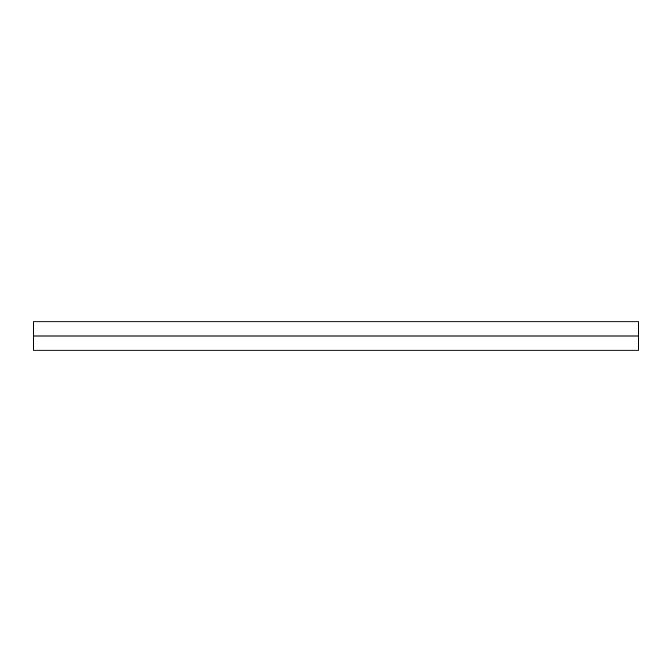 <?xml version="1.0" encoding="UTF-8"?>
<svg xmlns="http://www.w3.org/2000/svg" width="672" height="672" viewBox="0 0 672 672"><rect width="100%" height="100%" fill="white"/><g stroke="black" fill="none" stroke-linecap="round" stroke-linejoin="round"><path stroke-width="1.01" d="M638.4 321.829L638.4 336L638.4 321.821L33.6 321.821L33.6 350.179L638.4 350.179L638.4 336L33.6 336L33.6 350.171M638.4 350.171L638.4 336C638.4 354.211 638.4 354.211 638.4 336L33.6 336C33.6 317.789 33.6 317.789 33.6 336L33.6 321.829M638.4 336L33.6 336"/></g></svg>
